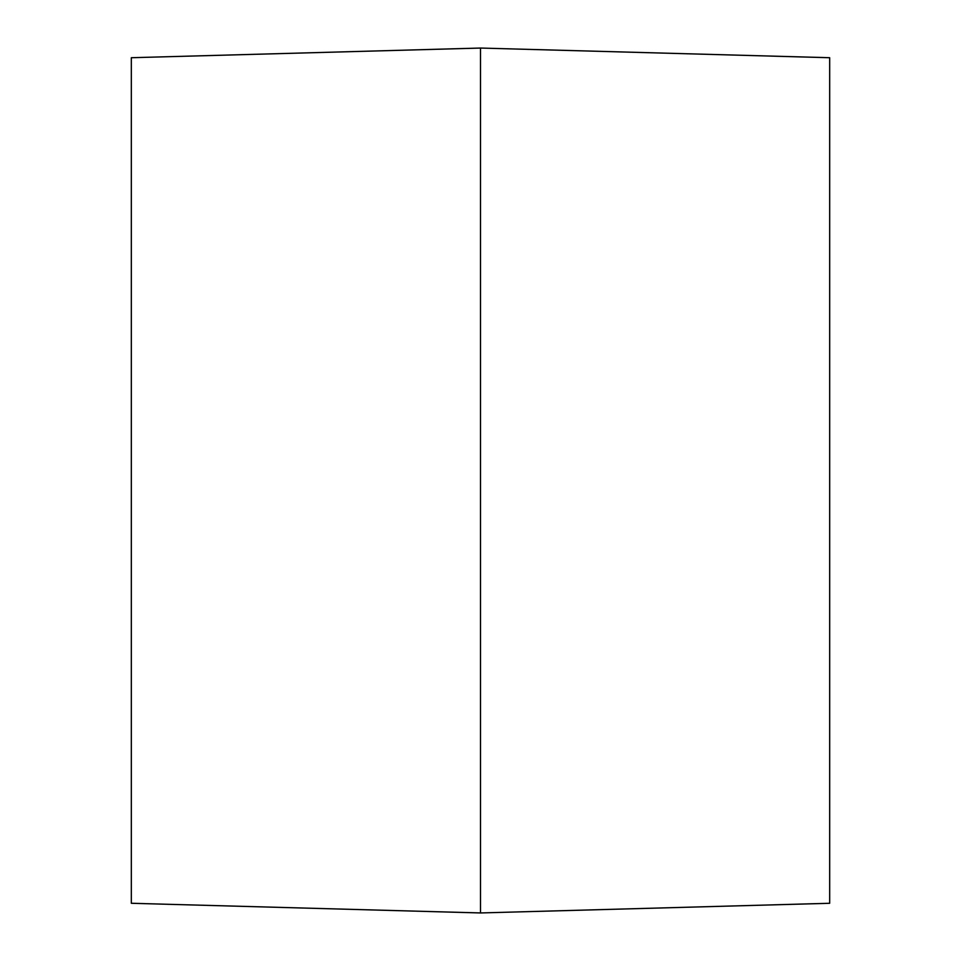 <?xml version="1.0" encoding="UTF-8"?>
<svg xmlns="http://www.w3.org/2000/svg" width="961" height="961" viewBox="0 0 961 961"><rect width="100%" height="100%" fill="white"/><g stroke="black" fill="none" stroke-linecap="round" stroke-linejoin="round"><path stroke-width="1.44" d="M480.5 480.5L480.5 48.05L131.321 57.72L131.321 903.28L480.5 912.95L480.5 480.5M480.5 912.95L829.679 903.28L829.679 57.72L480.5 48.05"/></g></svg>
